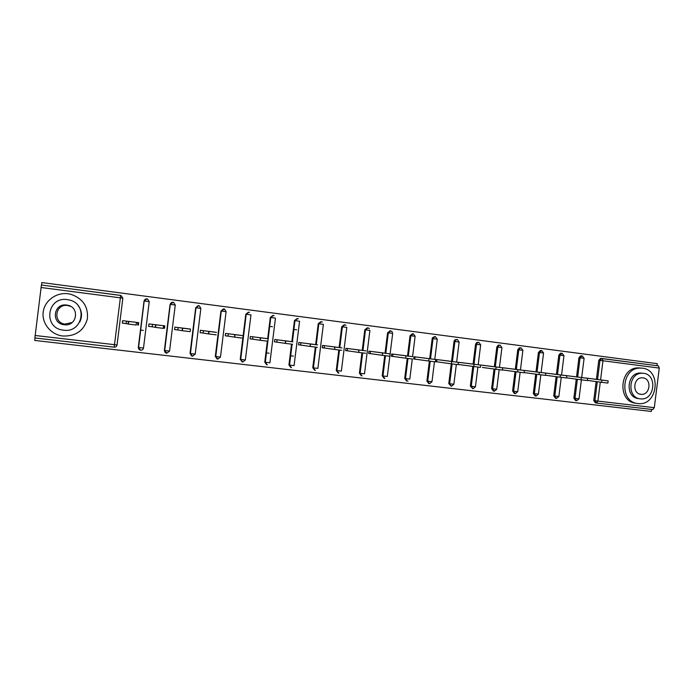 <?xml version="1.0" encoding="UTF-8"?>
<svg xmlns="http://www.w3.org/2000/svg" width="694" height="694" viewBox="0 0 694 694"><rect width="100%" height="100%" fill="white"/><g stroke="black" fill="none" stroke-linecap="round" stroke-linejoin="round"><path stroke-width="1.04" d="M35.004 337.978L34.7 340.424L651.319 411.438L651.571 409.417M126.464 321.131L126.161 323.56L122.344 323.092M152.515 324.358L152.212 326.77L148.663 326.336L152.758 326.874M178.176 327.533L177.881 329.928L174.584 329.52M203.455 330.665L203.16 333.042L200.124 332.669L204.097 333.198M228.361 333.753L228.066 336.104L225.272 335.766M252.894 336.79L252.607 339.132L250.057 338.819M277.079 339.782L276.793 342.107L274.477 341.821L278.268 342.324M300.91 342.741L300.623 345.039L298.533 344.788M324.402 345.647L324.115 347.937L322.242 347.703M347.547 348.509L347.269 350.782L345.612 350.583L349.247 351.069M370.379 351.338L370.093 353.593L368.644 353.42M392.882 354.131L392.604 356.369L391.355 356.213M415.073 356.872L414.795 359.102L413.745 358.972M436.951 359.587L436.673 361.791L435.815 361.687L439.25 362.147M473.794 366.571L474.08 364.272L480.699 365.087L480.413 367.386L458.127 364.437M269.168 353.211L266.383 352.873M293.415 356.109L290.613 355.77M296.685 329.824L293.874 329.468M272.456 326.735L269.671 326.38M143.276 330.396L140.604 330.066M596.406 379.358L598.792 360.299L600.536 358.416L658.389 365.894L659.274 368.098L654.303 407.673L652.846 409.564L596.614 403.049L652.846 409.564M657.062 365.721L657.313 363.682L41.84 282.562L41.536 285.026M34.882 337.961L41.406 285.017L120.982 295.479L122.838 298.203L117.052 344.97C116.713 346.453 115.759 347.182 114.189 347.156L34.882 337.961L114.18 347.156L120.366 297.839L40.989 287.49M594.446 379.089L582.353 377.649M595.374 402.841L596.363 403.014L595.374 402.841L593.752 400.49L596.129 381.57M139.477 349.767L138.306 347.373L144.04 301.023L146.018 298.923M165.84 352.951L164.365 350.418L170.065 304.414L172.312 302.289M191.691 356.005L190.035 353.411L195.691 307.754L198.085 305.638M217.092 358.972L215.314 356.36L220.935 311.051L223.425 308.943M242.076 361.886L240.219 359.258L245.797 314.287L248.348 312.205M266.678 364.74L264.761 362.121L267.363 341.179M267.667 338.707L270.304 317.479L272.889 315.414M290.899 367.551L288.938 364.94L291.523 344.155M291.827 341.691L294.447 320.628L297.041 318.581M314.755 370.318L312.768 367.725L315.336 347.087M315.64 344.632L318.242 323.734L320.802 321.695M338.204 373.034L336.252 370.457L338.802 349.976M339.106 347.529L341.691 326.787L344.215 324.766M361.322 375.714L359.405 373.164L361.93 352.821M362.233 350.383L364.801 329.797L367.291 327.794M384.112 378.351L382.221 375.818L384.736 355.632M385.04 353.203L387.582 332.773L390.045 330.769M406.58 380.963L404.715 378.447L407.222 358.39M407.517 355.987L410.05 335.696L412.47 333.71M428.736 383.53L426.897 381.032L429.386 361.114M429.681 358.729L432.197 338.585L432.449 337.778L434.591 336.616M451.195 386.185L448.775 383.582L451.247 363.795M451.542 361.427L454.032 341.431L454.77 339.991L456.4 339.47M472.788 388.683L470.341 386.098L472.796 366.432M473.091 364.098L475.572 344.241L476.683 342.532L477.906 342.289M494.093 391.156L493.347 391.017L491.621 388.579L494.059 369.043M494.354 366.727L496.817 347.009L498.162 345.196L499.116 345.074M514.332 393.446L512.606 391.026L515.026 371.611M515.321 369.321L517.767 349.741L519.268 347.876L520.04 347.815M535.837 395.996L534.987 395.84L533.304 393.437L535.716 374.153M536.002 371.88L538.431 352.431L540.678 350.522M541.736 350.6L539.49 352.526L538.431 352.431M555.4 398.209L553.725 395.823L556.12 376.66M556.406 374.404L558.826 355.094L560.492 353.203L561.411 353.281M575.526 400.542L573.869 398.174L576.254 379.132M576.541 376.894L578.943 357.714L580.652 355.822L581.442 355.892M574.554 376.625L562.305 375.168M554.393 374.144L541.979 372.652M533.964 371.62L521.376 370.11M539.021 374.595L539.307 372.34L545.762 373.146L545.484 375.393L524.36 372.626M513.248 369.034L500.487 367.525M502.43 369.928L503.523 370.058M492.254 366.432L479.32 364.905M495.846 369.286L496.132 366.996L502.699 367.811L502.413 370.093L482.391 367.456M470.966 363.821L457.849 362.251M458.118 364.471L460.972 364.818M449.382 361.123L436.092 359.475L435.815 361.721M427.495 358.442L414.023 356.742L413.737 359.006L417.224 359.431M405.305 355.666L391.633 353.975L391.347 356.248L394.886 356.681M382.793 352.882L368.93 351.164L368.644 353.454L372.227 353.897M359.96 350.08L345.898 348.31L345.603 350.617M336.79 347.217L322.528 345.412L322.242 347.737L325.928 348.197M313.289 344.311L298.819 342.48L298.524 344.823L302.272 345.282M289.45 341.361L274.763 339.496L274.468 341.856M265.255 338.377L250.352 336.477L250.048 338.854L253.909 339.331M240.697 335.341L225.567 333.406L225.272 335.801L229.185 336.286M215.773 332.27L200.419 330.292L200.115 332.704M190.182 331.48L190.477 329.06L174.888 327.134L174.584 329.563L178.618 330.058M163.862 328.201L164.495 328.323L164.799 325.876L148.958 323.916L148.663 326.371M137.985 325.018L138.41 325.113L138.722 322.649L122.638 320.663L122.335 323.126L126.499 323.647M608.161 380.876L607.883 383.079L601.568 382.29L601.845 380.086L608.161 380.867L591.34 378.707M601.845 380.086L585.484 377.978M601.568 382.29L587.393 380.407M587.653 378.334L587.376 380.555L581.008 379.765L581.286 377.545L587.653 378.334L571.405 376.235M581.286 377.545L565.48 375.497M581.008 379.765L566.59 377.84M566.851 375.758L566.573 377.987L560.162 377.198L560.44 374.96L566.851 375.758L551.201 373.736M560.44 374.96L545.198 372.99M560.162 377.198L545.501 375.237M545.762 373.146L530.728 371.195M539.307 372.34L524.638 370.44M524.378 370.501L524.1 372.765L517.585 371.958L517.871 369.694L524.386 370.501L509.969 368.627M517.871 369.694L503.801 367.863M517.585 371.958L502.43 369.911M502.699 367.811L488.932 366.024M496.132 366.996L482.668 365.244M642.306 368.167L639.764 368.08C621.104 368.184 619.308 402.303 637.873 403.509L638.098 403.535C657.739 406.346 662.093 369.893 642.306 368.167M640.345 367.976L637.803 367.889C619.204 367.985 617.417 401.991 635.93 403.188M638.497 398.564C625.008 397.645 626.543 372.834 640.094 373.042L641.69 373.12M643.503 373.311L641.898 373.242C628.322 373.034 626.777 397.922 640.302 398.842L640.692 398.877C654.789 400.603 657.66 374.5 643.503 373.311M640.866 394.296L641.265 394.339C650.287 395.268 651.987 378.586 642.93 377.848L642.037 377.805C633.223 377.501 632.078 393.68 640.866 394.296M72.211 322.493L64.88 324.107C52.51 322.597 55.294 303.46 67.587 305.499L70.641 306.375M68.133 293.762C56.318 292.131 44.581 300.667 43.202 312.022C41.649 323.361 50.836 334.595 62.668 336.009L62.911 336.035C75.767 336.356 83.922 330.656 87.366 318.928C88.459 306.765 82.959 298.55 70.866 294.282L68.133 293.762M67.335 299.626C47.036 296.234 42.664 327.95 63.128 330.127L63.562 330.188C82.924 333.259 88.294 303.668 69.062 299.938L67.335 299.626M64.23 324.749C76.808 326.77 80.166 307.459 67.63 305.221L66.659 305.056C53.69 302.914 50.749 323.1 63.805 324.697L64.23 324.749M78.196 305.672C81.996 310.869 82.525 316.317 79.784 322.007M480.699 365.087L467.6 363.378M474.08 364.272L461.25 362.598M458.387 362.329L458.101 364.636L451.421 363.821L451.707 361.496L458.387 362.329L445.964 360.698M451.707 361.496L439.536 359.908M451.421 363.821L436.673 361.791M435.754 359.527L435.468 361.852L428.719 361.027L429.013 358.685L435.754 359.527L424.034 357.983M429.013 358.685L417.51 357.176M428.719 361.027L414.795 359.102M412.514 359.032L405.686 358.191L405.981 355.84L412.809 356.681L401.791 355.233M405.712 358.191L406.007 355.84L395.172 354.408M405.686 358.191L392.604 356.369M389.247 356.169L382.316 355.311L382.611 352.942L389.542 353.801L379.228 352.439M382.611 352.942L372.513 351.606M382.316 355.311L370.093 353.593M365.625 353.263L358.598 352.396L358.893 350.01L365.929 350.878L356.343 349.603M358.893 350.01L349.533 348.761M358.598 352.396L347.269 350.782M341.656 350.314L334.525 349.429L334.82 347.026L341.96 347.911L333.129 346.731M334.82 347.026L326.223 345.872M334.525 349.429L324.115 347.937M317.332 347.312L310.088 346.427L310.383 343.998L317.626 344.901L309.576 343.808M310.383 343.998L302.567 342.94M310.088 346.427L300.623 345.039M292.625 344.276L285.269 343.374L285.572 340.928L292.929 341.838L285.676 340.849M285.572 340.928L278.563 339.973M285.269 343.374L276.793 342.107M267.546 341.188L260.077 340.268L260.389 337.813L267.858 338.733L261.43 337.848M260.389 337.813L254.204 336.954M260.077 340.268L252.607 339.132M242.085 338.056L234.503 337.128L234.806 334.638L242.388 335.584L236.81 334.803M234.806 334.638L229.488 333.892M234.503 337.128L228.066 336.104M216.224 334.872L208.521 333.927L208.825 331.428L216.528 332.383L211.835 331.706M208.825 331.428L204.392 330.786M208.521 333.927L203.16 333.042M189.956 331.645L182.132 330.682L182.444 328.158L190.269 329.13L186.469 328.566M182.444 328.158L178.922 327.629M182.132 330.682L177.881 329.928M163.584 325.824L163.272 328.357L155.326 327.377L155.638 324.844L160.73 325.373M163.749 325.755L163.446 328.149M155.638 324.844L153.062 324.428M155.326 327.377L152.212 326.77M136.484 322.467L136.163 325.026L128.086 324.029L128.407 321.469L134.584 322.137M122.456 323.109L122.751 320.671M137.863 322.545L137.568 324.966M128.407 321.469L126.802 321.175M128.086 324.029L126.161 323.56M659.274 368.098L602.965 360.759L600.57 379.896M600.284 382.125L597.907 401.097L654.303 407.673M600.952 358.416L601.984 358.512M658.389 365.894L602.184 358.529L602.965 360.759L598.792 360.299M593.752 400.49L597.907 401.097L596.536 403.041L594.914 400.69L597.291 381.726M35.064 335.48L117.052 344.97M122.838 298.203L120.366 297.839L120.583 295.392L41.406 285.017M597.569 379.505L599.963 360.403L601.707 358.52L600.536 358.416M573.869 398.174L579.013 398.85L581.399 379.818M577.668 377.042L580.071 357.818L584.096 358.33L582.318 355.927L580.071 357.818L578.943 357.714M580.652 355.822L582.301 355.918M576.636 400.733L574.996 398.365L577.382 379.28M553.725 395.823L554.81 396.014L557.213 376.807M557.49 374.543L559.919 355.189L558.826 355.094M533.304 393.437L534.345 393.628L536.766 374.292M537.052 372.019L539.49 352.526L543.567 353.046L541.788 350.609L540.036 350.548M512.606 391.026L513.603 391.208L516.032 371.75M516.327 369.451L518.782 349.828L517.767 349.741M491.621 388.579L492.575 388.753L495.022 369.173M495.316 366.848L497.789 347.087L496.817 347.009M470.341 386.098L471.261 386.272L473.724 366.562M474.011 364.22L476.5 344.311L475.572 344.241M448.775 383.582L449.643 383.747L452.115 363.908M452.419 361.548L454.917 341.5L454.032 341.431M426.897 381.032L427.721 381.197L430.219 361.218M430.514 358.833L433.03 338.646L432.197 338.585M415.133 336.234L413.268 333.762L410.839 335.749L408.306 356.091L410.839 335.749L413.728 336.087L415.125 336.312L412.592 356.655M412.297 359.015L409.79 379.106L405.496 378.603L408.003 358.486L405.496 378.603L407.361 381.119L405.496 378.603L404.715 378.447M413.303 333.771L410.839 335.749L410.05 335.696M392.535 332.226L390.826 330.821L388.328 332.816L385.795 353.307L388.328 332.816L392.683 333.389L387.304 376.478L382.967 375.974L385.474 355.718L382.949 375.974L384.84 378.516L382.221 375.818M390.826 330.821L387.582 332.773M368.02 327.828L369.408 328.635L368.02 327.828L365.53 329.841L369.902 330.413L364.497 373.823L360.073 373.303L362.615 352.908M359.405 373.164L361.999 375.87L360.117 373.311L362.658 352.916M362.919 350.479L365.486 329.841L364.801 329.797M339.739 347.616L342.324 326.822L344.857 324.792L345.994 325.304L344.883 324.801L342.385 326.822L346.8 327.403L341.361 371.125L336.876 370.605L339.435 350.054M336.252 370.457L338.837 373.181L336.928 370.613L339.487 350.062M339.791 347.616L342.385 326.822L341.691 326.787M321.409 321.721L322.328 322.068L321.417 321.721L318.893 323.76L323.369 324.35L317.887 368.384L313.341 367.855L315.909 347.156M312.768 367.725L315.328 370.457L313.41 367.872L315.978 347.165M316.212 344.71L318.824 323.76L318.242 323.734M297.596 318.598L298.377 318.858L297.596 318.598L295.063 320.654L299.582 321.253L294.074 365.608L289.45 365.07L292.044 344.215M288.938 364.94L291.471 367.699L289.537 365.087L292.131 344.233M292.348 341.76L294.976 320.645L294.447 320.628M273.427 315.432L274.104 315.631L273.427 315.432L270.868 317.496L275.457 318.104L269.905 362.797L265.212 362.242L270.773 317.496L270.304 317.479M264.761 362.121L267.268 364.888L265.316 362.268L270.773 317.496L273.41 315.432M240.219 359.258L242.7 362.042L240.723 359.405L246.214 314.295L248.886 312.213L249.502 312.378L248.903 312.213L246.318 314.295L250.968 314.911L245.372 359.934L243.377 359.77L240.618 359.379L245.797 314.287M220.475 357.046L217.786 359.154L215.765 356.49L221.282 311.042L224.552 309.09L224.015 308.951L221.403 311.051L226.105 311.667L220.484 357.028L218.393 356.855L215.652 356.464L220.935 311.051M215.314 356.36L217.769 359.154M195.205 354.096L192.472 356.222L190.434 353.541L195.977 307.746L198.744 305.638L196.107 307.746L200.87 308.379L195.214 354.087L193.019 353.897L190.303 353.515L195.691 307.754M190.035 353.411L192.455 356.222M169.553 351.103L166.777 353.246L164.704 350.548L170.282 304.397C170.62 302.931 171.548 302.228 173.075 302.272L170.42 304.397L175.252 305.039L169.553 351.095L164.573 350.513L170.065 304.414M164.365 350.418L164.573 350.513C164.539 352.014 165.276 352.925 166.768 353.246M143.502 348.058L138.583 347.503L144.196 300.996C144.534 299.522 145.48 298.81 147.033 298.862L144.335 300.996L149.245 301.647L143.502 348.058C143.172 349.524 142.227 350.244 140.682 350.218C139.164 349.897 138.418 348.978 138.453 347.468L144.04 301.023M138.306 347.373L140.682 350.218M556.475 398.399L554.81 396.014L558.861 396.491L561.255 377.345M563.97 355.684L562.14 353.281L559.919 355.189L563.97 355.71L561.541 375.072M536.037 396.031L534.345 393.628L538.423 394.114L540.843 374.829M515.312 393.628L513.603 391.208L517.715 391.694L520.144 372.288M521.741 350.166L522.886 350.357L521.107 347.902L520.283 347.954L518.782 349.828L521.741 350.166M519.268 347.876L521.09 347.894M494.31 391.199L492.575 388.753L496.722 389.247L499.168 369.711M500.738 347.425L501.927 347.625L500.14 345.152L499.133 345.265L497.789 347.087L500.738 347.425M500.096 345.144L498.162 345.196M473.013 388.727L471.261 386.272L475.442 386.766L477.897 367.091M480.682 344.831L478.834 342.359L477.611 342.602L476.5 344.311L480.673 344.857L478.192 364.758M451.404 386.228L449.643 383.747L453.859 384.242L456.331 364.437M457.285 339.531L455.654 340.06L454.917 341.5L459.133 342.047L456.626 362.094M429.447 383.678L427.721 381.197L431.98 381.691L434.47 361.748M437.289 339.175L435.433 336.668L433.282 337.839L433.03 338.646L437.281 339.201L434.765 359.397M407.413 381.127L408.029 381.093L407.413 381.127M367.985 327.828L365.486 329.841L362.962 350.479M321.383 321.721L318.824 323.76L316.291 344.718M297.57 318.598L294.976 320.645L292.434 341.769M242.727 362.042L245.372 359.952M224.552 309.09L226.105 311.658M199.23 305.759L200.878 308.37M173.543 302.384L175.261 305.03M147.458 298.958L149.245 301.647M602.184 358.529L601.707 358.52M576.723 400.742L579.013 398.877M581.685 377.562L584.096 358.33M575.517 400.533L576.454 400.707M556.562 398.408L558.852 396.526M560.492 353.203L562.192 353.289M555.391 398.209L556.284 398.365M536.124 396.04L538.423 394.14M541.129 372.548L543.567 353.046M515.399 393.637L517.715 391.728M520.431 369.98L522.886 350.357M514.315 393.446L515.104 393.593M494.397 391.208L496.722 389.282M499.454 367.386L501.927 347.625M473.1 388.735L475.433 386.801M476.683 342.532L478.877 342.368M451.456 386.228L453.859 384.285M459.133 342.021L457.329 339.539L454.77 339.991M429.56 383.695L431.972 381.726M432.449 337.778L435.468 336.677M428.623 383.513L429.343 383.661M639.764 368.08L637.803 367.889M640.094 373.042L641.898 373.242M640.172 394.175L641.265 394.339M68.506 305.655L67.63 305.221M64.88 324.107L63.805 324.697M382.377 355.319L382.672 352.951M358.685 352.405L358.98 350.019M334.629 349.446L334.933 347.043M310.218 346.445L310.522 344.016M285.425 343.391L285.728 340.945M260.259 340.294L260.562 337.831M234.693 337.154L234.997 334.664M208.729 333.953L209.033 331.454M182.349 330.708L182.661 328.193M155.551 327.412L155.864 324.87M128.321 324.063L128.642 321.504"/></g></svg>
